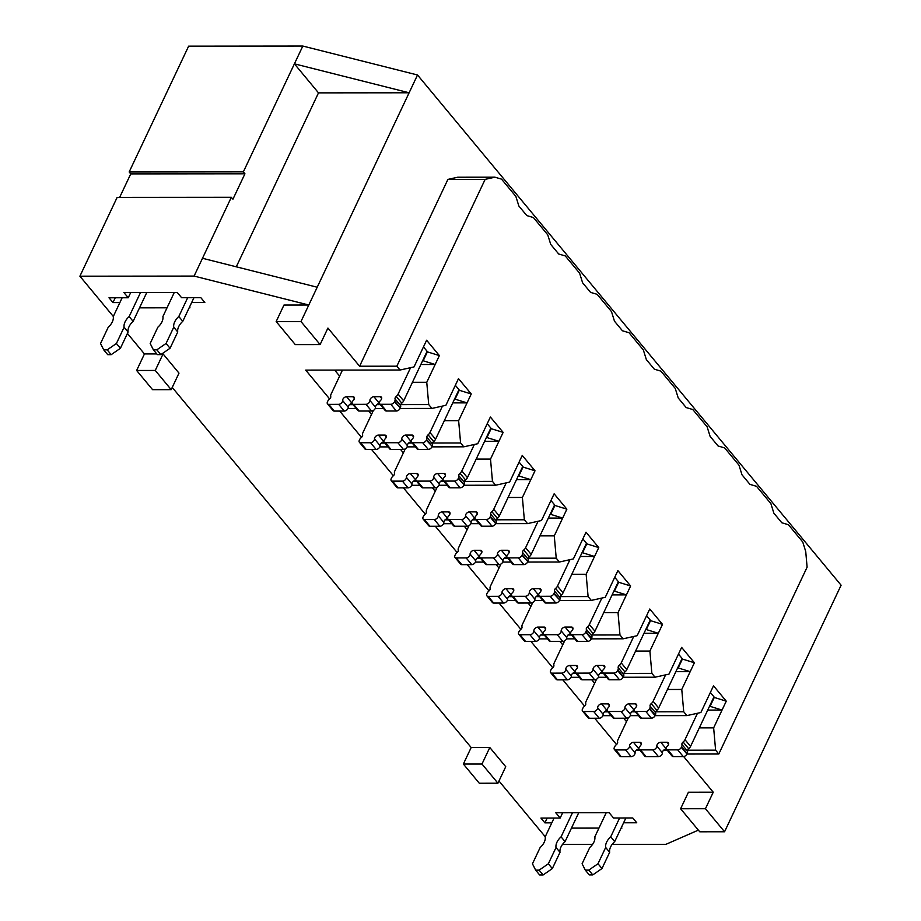 <?xml version="1.0" encoding="UTF-8"?>
<svg xmlns="http://www.w3.org/2000/svg" width="921" height="921" viewBox="0 0 921 921"><rect width="100%" height="100%" fill="white"/><g stroke="black" fill="none" stroke-linecap="round" stroke-linejoin="round"><path stroke-width="1.38" d="M606.225 812.713L594.839 836.809A12.1 7.529 140.3 0 1 589.785 847.481L582.095 863.748L585.307 870.103L588.784 870.103L597.994 863.737L605.673 847.47A12.1 7.529 140.3 0 1 606.628 842.139A12.1 7.529 140.3 0 1 610.727 836.798L614.71 841.598L625.877 817.975M585.307 870.103L589.29 874.904L592.767 874.892L601.977 868.538L609.667 852.27A12.1 7.529 140.3 0 1 610.611 846.929A12.1 7.529 140.3 0 1 614.71 841.598M554.074 818.055L545.186 836.855A12.1 7.529 140.3 0 1 540.143 847.539L532.453 863.806L535.654 870.149L539.13 870.149L548.34 863.783L556.031 847.516A12.1 7.529 140.3 0 1 556.975 842.185A12.1 7.529 140.3 0 1 561.073 836.844L565.057 841.644L578.722 812.748M535.654 870.149L539.637 874.95L543.114 874.95L552.324 868.584L560.014 852.316A12.1 7.529 140.3 0 1 560.97 846.986A12.1 7.529 140.3 0 1 565.057 841.644M539.13 870.149L543.114 874.95M548.34 863.783L552.324 868.584M556.031 847.516L560.014 852.316M561.073 836.844L572.459 812.748M588.784 870.103L592.767 874.892M597.994 863.737L601.977 868.538M605.673 847.47L609.667 852.27M610.727 836.798L619.614 817.986M174.299 292.429L162.913 316.525A12.1 7.529 140.3 0 1 157.859 327.197L150.181 343.464L153.381 349.819L157.364 354.62L160.841 354.608L170.051 348.253L177.741 331.986L173.758 327.185A12.1 7.529 140.3 0 1 174.702 321.855A12.1 7.529 140.3 0 1 178.801 316.513L187.688 297.702M177.741 331.986A12.1 7.529 140.3 0 1 178.686 326.644A12.1 7.529 140.3 0 1 182.784 321.314L178.801 316.513M122.148 297.771L113.26 316.571A12.1 7.529 140.3 0 1 108.218 327.254L100.527 343.521L103.728 349.865L107.711 354.666L111.188 354.666L120.398 348.299L128.088 332.032L124.105 327.231A12.1 7.529 140.3 0 1 125.06 321.901A12.1 7.529 140.3 0 1 129.147 316.559L140.545 292.464M128.088 332.032A12.1 7.529 140.3 0 1 129.044 326.702A12.1 7.529 140.3 0 1 133.131 321.36L129.147 316.559M103.728 349.865L107.204 349.865L116.414 343.498L124.105 327.231M111.188 354.666L107.204 349.865M120.398 348.299L116.414 343.498M133.131 321.36L146.796 292.464M153.381 349.819L156.858 349.819L166.068 343.452L173.758 327.185M160.841 354.608L156.858 349.819M170.051 348.253L166.068 343.452M182.784 321.314L193.951 297.69M596.532 679.238L586.078 701.365A4.778 2.97 -39.7 0 0 585.744 703.69A2.544 1.589 140.3 0 1 584.582 706.165A4.778 2.97 -39.7 0 0 582.717 708.479L582.475 708.997A3.189 1.98 -39.7 0 0 582.509 711.024A3.189 1.98 -39.7 0 0 583.753 711.53L593.688 711.519A3.189 1.98 -39.7 0 0 597.637 707.708A3.189 1.98 140.3 0 1 597.902 706.442A3.189 1.98 140.3 0 1 601.586 703.897L607.883 703.886A3.189 1.98 140.3 0 1 609.126 704.392A3.189 1.98 140.3 0 1 608.228 707.696A3.189 1.98 -39.7 0 0 607.296 708.963A3.189 1.98 -39.7 0 0 607.33 711A3.189 1.98 -39.7 0 0 608.574 711.507L620.996 711.496A3.189 1.98 -39.7 0 0 624.945 707.685A3.189 1.98 140.3 0 1 625.209 706.407A3.189 1.98 140.3 0 1 628.893 703.863L635.191 703.863A3.189 1.98 140.3 0 1 636.434 704.369A3.189 1.98 140.3 0 1 635.536 707.673A3.189 1.98 -39.7 0 0 634.604 708.94A3.189 1.98 -39.7 0 0 634.638 710.977L640.21 717.689A3.189 1.98 -39.7 0 0 641.465 718.196L651.389 718.196A3.189 1.98 -39.7 0 0 655.073 715.652L655.315 715.133A4.778 2.97 -39.7 0 0 655.648 712.819A2.544 1.589 140.3 0 1 655.821 711.576A2.544 1.589 140.3 0 1 656.811 710.344A4.778 2.97 -39.7 0 0 658.676 708.019L682.116 658.457L678.478 654.083M634.638 710.977A3.189 1.98 -39.7 0 0 635.881 711.484L645.817 711.473A3.189 1.98 -39.7 0 0 649.501 708.928L649.742 708.422A4.778 2.97 -39.7 0 0 650.065 706.096A2.544 1.589 140.3 0 1 650.238 704.864A2.544 1.589 140.3 0 1 651.239 703.621A4.778 2.97 -39.7 0 0 653.104 701.307L665.607 674.863M607.33 711L612.902 717.724A3.189 1.98 -39.7 0 0 614.157 718.23L626.568 718.219A3.189 1.98 -39.7 0 0 630.517 714.397A3.189 1.98 140.3 0 1 630.793 713.13A3.189 1.98 140.3 0 1 634.419 710.586M582.509 711.024L588.082 717.747A3.189 1.98 -39.7 0 0 589.336 718.253L599.26 718.242A3.189 1.98 -39.7 0 0 603.209 714.431A3.189 1.98 140.3 0 1 603.485 713.153A3.189 1.98 140.3 0 1 607.112 710.609M564.654 640.843L554.2 662.97A4.778 2.97 -39.7 0 0 553.878 665.284A2.544 1.589 140.3 0 1 552.704 667.76A4.778 2.97 -39.7 0 0 550.839 670.085L550.597 670.592A3.189 1.98 -39.7 0 0 550.631 672.629A3.189 1.98 -39.7 0 0 551.875 673.136L561.81 673.124A3.189 1.98 -39.7 0 0 565.759 669.314A3.189 1.98 140.3 0 1 566.024 668.036A3.189 1.98 140.3 0 1 569.708 665.492L576.005 665.492A3.189 1.98 140.3 0 1 577.26 665.998A3.189 1.98 140.3 0 1 576.35 669.302A3.189 1.98 -39.7 0 0 575.418 670.569A3.189 1.98 -39.7 0 0 575.452 672.606A3.189 1.98 -39.7 0 0 576.707 673.113L589.118 673.101A3.189 1.98 -39.7 0 0 593.066 669.279A3.189 1.98 140.3 0 1 593.331 668.013A3.189 1.98 140.3 0 1 597.015 665.469L603.313 665.457A3.189 1.98 140.3 0 1 604.567 665.964A3.189 1.98 140.3 0 1 603.658 669.268A3.189 1.98 -39.7 0 0 602.725 670.546A3.189 1.98 -39.7 0 0 602.76 672.572L608.332 679.295A3.189 1.98 -39.7 0 0 609.587 679.802L619.522 679.79A3.189 1.98 -39.7 0 0 623.206 677.246L623.436 676.739A4.778 2.97 -39.7 0 0 623.77 674.425A2.544 1.589 140.3 0 1 623.943 673.182A2.544 1.589 140.3 0 1 624.945 671.95A4.778 2.97 -39.7 0 0 626.81 669.625L650.238 620.063L646.6 615.688M602.76 672.572A3.189 1.98 -39.7 0 0 604.003 673.078L613.939 673.078A3.189 1.98 -39.7 0 0 617.623 670.534L617.864 670.016A4.778 2.97 -39.7 0 0 618.187 667.702A2.544 1.589 140.3 0 1 618.371 666.459A2.544 1.589 140.3 0 1 619.361 665.227A4.778 2.97 -39.7 0 0 621.226 662.901L633.729 636.457M575.452 672.606L581.036 679.318A3.189 1.98 -39.7 0 0 582.279 679.825L594.69 679.813A3.189 1.98 -39.7 0 0 598.65 676.002A3.189 1.98 140.3 0 1 598.915 674.736A3.189 1.98 140.3 0 1 602.541 672.192M550.631 672.629L556.203 679.341A3.189 1.98 -39.7 0 0 557.458 679.859L567.382 679.848A3.189 1.98 -39.7 0 0 571.342 676.026A3.189 1.98 140.3 0 1 571.607 674.759A3.189 1.98 140.3 0 1 575.234 672.215M532.787 602.449L522.322 624.576A4.778 2.97 -39.7 0 0 522 626.89A2.544 1.589 140.3 0 1 520.826 629.365A4.778 2.97 -39.7 0 0 518.96 631.691L518.719 632.197A3.189 1.98 -39.7 0 0 518.753 634.235A3.189 1.98 -39.7 0 0 519.997 634.742L529.932 634.73A3.189 1.98 -39.7 0 0 533.881 630.908A3.189 1.98 140.3 0 1 534.145 629.642A3.189 1.98 140.3 0 1 537.829 627.097L544.127 627.086A3.189 1.98 140.3 0 1 545.382 627.604A3.189 1.98 140.3 0 1 544.472 630.897A3.189 1.98 -39.7 0 0 543.54 632.174A3.189 1.98 -39.7 0 0 543.574 634.201A3.189 1.98 -39.7 0 0 544.829 634.707L557.24 634.696A3.189 1.98 -39.7 0 0 561.188 630.885A3.189 1.98 140.3 0 1 561.453 629.619A3.189 1.98 140.3 0 1 565.137 627.074L571.434 627.063A3.189 1.98 140.3 0 1 572.689 627.569A3.189 1.98 140.3 0 1 571.78 630.873A3.189 1.98 -39.7 0 0 570.847 632.151A3.189 1.98 -39.7 0 0 570.882 634.178L576.465 640.901A3.189 1.98 -39.7 0 0 577.709 641.407L587.644 641.396A3.189 1.98 -39.7 0 0 591.328 638.852L591.57 638.345A4.778 2.97 -39.7 0 0 591.892 636.02A2.544 1.589 140.3 0 1 592.065 634.788A2.544 1.589 140.3 0 1 593.066 633.544A4.778 2.97 -39.7 0 0 594.931 631.23L618.359 581.658L614.721 577.283M570.882 634.178A3.189 1.98 -39.7 0 0 572.137 634.684L582.06 634.673A3.189 1.98 -39.7 0 0 585.744 632.128L585.986 631.622A4.778 2.97 -39.7 0 0 586.309 629.308A2.544 1.589 140.3 0 1 586.493 628.064A2.544 1.589 140.3 0 1 587.483 626.833A4.778 2.97 -39.7 0 0 589.348 624.507L601.85 598.063M543.574 634.201L549.158 640.924A3.189 1.98 -39.7 0 0 550.401 641.43L562.812 641.419A3.189 1.98 -39.7 0 0 566.772 637.608A3.189 1.98 140.3 0 1 567.037 636.33A3.189 1.98 140.3 0 1 570.663 633.786M518.753 634.235L524.325 640.947A3.189 1.98 -39.7 0 0 525.58 641.453L535.504 641.442A3.189 1.98 -39.7 0 0 539.464 637.631A3.189 1.98 140.3 0 1 539.729 636.365A3.189 1.98 140.3 0 1 543.355 633.821M628.41 717.643L617.956 739.759A4.778 2.97 -39.7 0 0 617.623 742.084A2.544 1.589 140.3 0 1 616.46 744.559A4.778 2.97 -39.7 0 0 614.595 746.885L614.353 747.392A3.189 1.98 -39.7 0 0 614.376 749.418A3.189 1.98 -39.7 0 0 615.631 749.924L625.555 749.924A3.189 1.98 -39.7 0 0 629.515 746.102A3.189 1.98 140.3 0 1 629.78 744.836A3.189 1.98 140.3 0 1 633.464 742.291L639.761 742.28A3.189 1.98 140.3 0 1 641.004 742.787A3.189 1.98 140.3 0 1 640.107 746.091A3.189 1.98 -39.7 0 0 639.174 747.368A3.189 1.98 -39.7 0 0 639.209 749.395A3.189 1.98 -39.7 0 0 640.452 749.901L652.862 749.89A3.189 1.98 -39.7 0 0 656.823 746.079A3.189 1.98 140.3 0 1 657.087 744.813A3.189 1.98 140.3 0 1 660.771 742.268L667.069 742.257A3.189 1.98 140.3 0 1 668.312 742.763A3.189 1.98 140.3 0 1 667.414 746.068A3.189 1.98 -39.7 0 0 666.482 747.334A3.189 1.98 -39.7 0 0 666.516 749.372L672.088 756.095A3.189 1.98 -39.7 0 0 673.343 756.602L683.267 756.59A3.189 1.98 -39.7 0 0 686.951 754.046L687.193 753.539A4.778 2.97 -39.7 0 0 687.527 751.214A2.544 1.589 140.3 0 1 687.699 749.982A2.544 1.589 140.3 0 1 688.689 748.738A4.778 2.97 -39.7 0 0 690.554 746.413L713.982 696.852L710.356 692.477M666.516 749.372A3.189 1.98 -39.7 0 0 667.76 749.878L677.695 749.867A3.189 1.98 -39.7 0 0 681.379 747.322L681.621 746.816A4.778 2.97 -39.7 0 0 681.943 744.49A2.544 1.589 140.3 0 1 682.116 743.259A2.544 1.589 140.3 0 1 683.117 742.015A4.778 2.97 -39.7 0 0 684.982 739.701L697.485 713.257M639.209 749.395L644.781 756.118A3.189 1.98 -39.7 0 0 646.035 756.625L658.446 756.613A3.189 1.98 -39.7 0 0 662.395 752.802A3.189 1.98 140.3 0 1 662.671 751.524A3.189 1.98 140.3 0 1 666.297 748.98M614.376 749.418L619.96 756.141A3.189 1.98 -39.7 0 0 621.203 756.648L631.138 756.636A3.189 1.98 -39.7 0 0 635.087 752.825A3.189 1.98 140.3 0 1 635.363 751.559A3.189 1.98 140.3 0 1 638.99 749.015M329.626 398.943L305.703 370.115L400.036 370.023L396.847 366.19L485.148 179.365L494.934 177.189L501.519 179.135L515.864 196.415L518.845 205.993L526.812 215.595L533.397 217.54L547.742 234.82L550.723 244.387L558.69 253.989L565.275 255.934L579.62 273.215L582.602 282.782L590.568 292.383L597.153 294.329L611.498 311.609L614.468 321.187L622.446 330.777L629.031 332.723L643.365 350.003L646.346 359.581L654.313 369.183L660.898 371.128L675.243 388.409L678.224 397.976L686.191 407.577L692.776 409.523L707.121 426.803L710.103 436.37L718.069 445.971L724.654 447.917L738.999 465.197L741.981 474.776L749.947 484.365L756.532 486.323L770.877 503.591L773.859 513.17L781.825 522.771L788.411 524.717L802.755 541.997L805.737 551.564L807.107 567.186L718.794 754L715.605 750.166L687.607 750.189M422.681 360.618L435.173 364.486L426.757 382.273L428.726 404.584L400.716 404.618M420.851 364.497L435.173 364.486L439.375 355.587L426.619 340.229L414.013 366.915L400.036 370.023M454.56 399.012L467.051 402.88L458.635 420.678L460.592 442.978L432.594 443.013M452.729 402.891L467.051 402.88L471.253 393.981L458.497 378.623L445.879 405.321L431.903 408.429L428.726 404.584M486.438 437.406L498.917 441.274L490.513 459.072L492.47 481.384L464.472 481.407M484.607 441.297L498.917 441.274L503.131 432.386L490.375 417.029L477.757 443.715L463.781 446.823L460.592 442.978M518.316 475.812L530.795 479.68L522.391 497.467L524.348 519.778L496.35 519.801M516.474 479.691L530.795 479.68L535.009 470.781L522.253 455.423L509.635 482.109L495.659 485.217L492.47 481.384M550.194 514.206L562.673 518.074L554.269 535.872L556.226 558.172L528.228 558.207M548.352 518.086L562.673 518.074L566.875 509.175L554.131 493.817L541.513 520.503L527.537 523.612L524.348 519.778M582.072 552.6L594.552 556.468L586.136 574.267L588.105 596.578L560.106 596.601M580.23 556.491L594.552 556.468L598.754 547.581L586.009 532.211L573.392 558.909L559.415 562.017L556.226 558.172M613.939 590.994L626.43 594.874L618.014 612.661L619.983 634.972L591.973 634.995M612.108 594.885L626.43 594.874L630.632 585.975L617.887 570.617L605.27 597.303L591.294 600.411L588.105 596.578M645.817 629.4L658.308 633.268L649.892 651.055L651.861 673.366L623.851 673.389M643.986 633.28L658.308 633.268L662.51 624.369L649.754 609.011L637.148 635.697L623.172 638.806L619.983 634.972M677.695 667.794L690.186 671.662L681.77 689.461L683.727 711.76L655.729 711.795M675.864 671.674L690.186 671.662L694.388 662.763L681.632 647.405L669.014 674.103L655.038 677.211L651.861 673.366M709.573 706.188L722.052 710.056L713.648 727.855L715.605 750.166M707.742 710.079L722.052 710.056L726.266 701.169L713.51 685.811L700.893 712.497L686.916 715.605L683.727 711.76M686.962 754.034L718.794 754M485.148 179.365L447.917 179.399L457.702 177.223L494.934 177.189M396.847 366.19L359.604 366.224L447.917 179.399M683.647 756.555L713.245 792.21L688.424 792.233L680.607 808.753L699.741 831.79L724.562 831.767L841.103 585.215L417.524 74.992L409.12 92.779L294.409 63.837L302.825 46.05L417.524 74.992M612.131 844.407L665.86 844.361L698.36 830.132M302.825 46.05L188.632 46.165L129.159 171.974L243.351 171.87L294.409 63.837L318.505 92.871L236.283 266.814M359.604 366.224L327.922 328.06L320.105 344.581L295.284 344.604L276.162 321.567L300.983 321.533L317.204 287.225L202.493 258.283L194.089 276.081L79.897 276.196L113.318 316.456M320.105 344.581L300.983 321.533M680.607 808.753L705.44 808.73L724.562 831.767M497.927 783.218L479.3 783.241L463.367 764.039L481.982 764.027L497.927 783.218L505.733 766.698L489.799 747.495L481.982 764.027M79.897 276.196L117.14 197.393L231.332 197.29L202.493 258.283M562.478 844.465L592.537 844.43M498.975 780.996L545.244 836.74M172.239 387.43L471.172 747.518L463.367 764.039M152.575 389.664L136.63 370.472L155.258 370.449L171.191 389.652L152.575 389.664M127.42 333.448L144.447 353.94L136.63 370.472M231.332 197.29L232.932 199.201L244.94 173.793L130.747 173.896L119.638 197.393M130.747 173.896L129.159 171.974M571.446 828.117L598.961 828.094M621.099 828.071L621.905 828.071L621.387 827.461M623.598 822.787L636.756 822.775L632.773 817.975L613.536 817.998L609.149 812.713L555.777 812.759L560.164 818.044L562.662 812.759M560.164 818.044L540.926 818.067L544.91 822.867L547.178 818.055M544.91 822.867L551.806 822.856M191.672 302.502L204.83 302.491L200.847 297.69L181.61 297.713L177.223 292.429L123.851 292.475L128.238 297.759L130.736 292.475M128.238 297.759L109 297.782L112.984 302.583L115.252 297.771M112.984 302.583L119.88 302.572M139.532 307.833L167.035 307.81M189.173 307.787L189.979 307.787L189.461 307.177M276.162 321.567L283.967 305.047L308.788 305.012L194.089 276.081M713.245 792.21L705.44 808.73M318.505 92.871L409.12 92.779L317.204 287.225M144.447 353.94L156.8 353.929M161.831 353.929L163.063 353.929L178.996 373.132L171.191 389.652M471.172 747.518L489.799 747.495M667.207 750.212L663.638 750.212M639.899 750.235L636.342 750.235M616.506 744.513L594.701 718.242M602.956 715.686L611.21 715.675M630.263 715.663L638.518 715.652M655.084 715.64L686.916 715.605M635.329 711.806L631.771 711.818M608.021 711.841L604.464 711.841M584.628 706.119L562.823 679.848M571.078 677.292L579.332 677.28M598.385 677.257L606.64 677.257M617.623 670.534L623.206 677.246L655.038 677.211M603.451 673.412L599.893 673.412M576.143 673.447L572.586 673.447M552.761 667.725L530.945 641.453M539.199 638.886L547.454 638.886M566.507 638.863L574.762 638.852M585.744 632.128L591.328 638.852L623.172 638.806M571.584 635.018L568.015 635.018M544.276 635.041L540.708 635.053M520.883 629.319L499.078 603.059M507.321 600.492L515.587 600.48M534.629 600.469L542.895 600.457M500.909 564.055L490.444 586.17A4.778 2.97 -39.7 0 0 490.122 588.496A2.544 1.589 140.3 0 1 488.947 590.971A4.778 2.97 -39.7 0 0 487.082 593.297L486.841 593.803A3.189 1.98 -39.7 0 0 486.875 595.829A3.189 1.98 -39.7 0 0 488.118 596.336L498.054 596.324A3.189 1.98 -39.7 0 0 502.003 592.514A3.189 1.98 140.3 0 1 502.279 591.247A3.189 1.98 140.3 0 1 505.963 588.703L512.249 588.692A3.189 1.98 140.3 0 1 513.504 589.198A3.189 1.98 140.3 0 1 512.606 592.502A3.189 1.98 -39.7 0 0 511.673 593.78A3.189 1.98 -39.7 0 0 511.696 595.806A3.189 1.98 -39.7 0 0 512.951 596.313L525.361 596.301A3.189 1.98 -39.7 0 0 529.31 592.491A3.189 1.98 140.3 0 1 529.587 591.213A3.189 1.98 140.3 0 1 533.271 588.669L539.556 588.669A3.189 1.98 140.3 0 1 540.811 589.175A3.189 1.98 140.3 0 1 539.913 592.479A3.189 1.98 -39.7 0 0 538.969 593.746A3.189 1.98 -39.7 0 0 539.004 595.783L544.587 602.495A3.189 1.98 -39.7 0 0 545.831 603.013L555.766 603.002A3.189 1.98 -39.7 0 0 559.45 600.457L591.294 600.411M539.706 596.624L536.137 596.624M512.398 596.647L508.829 596.647M489.005 590.925L467.2 564.654M475.443 562.098L483.709 562.086M502.751 562.075L511.017 562.063M469.031 525.649L458.566 547.776A4.778 2.97 -39.7 0 0 458.244 550.102A2.544 1.589 140.3 0 1 457.069 552.577A4.778 2.97 -39.7 0 0 455.204 554.891L454.962 555.398A3.189 1.98 -39.7 0 0 454.997 557.435A3.189 1.98 -39.7 0 0 456.252 557.942L466.176 557.93A3.189 1.98 -39.7 0 0 470.124 554.12A3.189 1.98 140.3 0 1 470.401 552.842A3.189 1.98 140.3 0 1 474.085 550.298L480.382 550.298A3.189 1.98 140.3 0 1 481.625 550.804A3.189 1.98 140.3 0 1 480.727 554.108A3.189 1.98 -39.7 0 0 479.795 555.375A3.189 1.98 -39.7 0 0 479.818 557.412A3.189 1.98 -39.7 0 0 481.073 557.919L493.483 557.907A3.189 1.98 -39.7 0 0 497.432 554.097A3.189 1.98 140.3 0 1 497.708 552.819A3.189 1.98 140.3 0 1 501.392 550.274L507.69 550.274A3.189 1.98 140.3 0 1 508.933 550.781A3.189 1.98 140.3 0 1 508.035 554.085A3.189 1.98 -39.7 0 0 507.103 555.351A3.189 1.98 -39.7 0 0 507.126 557.389L512.709 564.101A3.189 1.98 -39.7 0 0 513.953 564.608L523.888 564.596A3.189 1.98 -39.7 0 0 527.572 562.052L559.415 562.017M507.828 558.218L504.259 558.23M480.52 558.253L476.951 558.253M457.127 552.531L435.322 526.259M443.565 523.704L451.831 523.692M470.873 523.669L479.139 523.669M495.705 523.646L527.537 523.612M475.95 519.824L472.381 519.824M448.642 519.847L445.073 519.858M425.249 514.125L403.444 487.865M411.687 485.298L419.953 485.298M438.995 485.275L447.261 485.263M405.275 448.861L394.821 470.988A4.778 2.97 -39.7 0 0 394.487 473.302A2.544 1.589 140.3 0 1 393.325 475.777A4.778 2.97 -39.7 0 0 391.46 478.103L391.218 478.609A3.189 1.98 -39.7 0 0 391.241 480.635A3.189 1.98 -39.7 0 0 392.496 481.142L402.419 481.142A3.189 1.98 -39.7 0 0 406.38 477.32A3.189 1.98 140.3 0 1 406.645 476.053A3.189 1.98 140.3 0 1 410.329 473.509L416.626 473.498A3.189 1.98 140.3 0 1 417.869 474.004A3.189 1.98 140.3 0 1 416.971 477.308A3.189 1.98 -39.7 0 0 416.039 478.586A3.189 1.98 -39.7 0 0 416.073 480.612A3.189 1.98 -39.7 0 0 417.317 481.119L429.727 481.107A3.189 1.98 -39.7 0 0 433.687 477.297A3.189 1.98 140.3 0 1 433.952 476.03A3.189 1.98 140.3 0 1 437.636 473.486L443.934 473.475A3.189 1.98 140.3 0 1 445.177 473.981A3.189 1.98 140.3 0 1 444.279 477.285A3.189 1.98 -39.7 0 0 443.346 478.552A3.189 1.98 -39.7 0 0 443.381 480.589L448.953 487.313A3.189 1.98 -39.7 0 0 450.208 487.819L460.132 487.808A3.189 1.98 -39.7 0 0 463.816 485.263L495.659 485.217M444.072 481.43L440.514 481.43M416.764 481.453L413.207 481.453M393.371 475.731L371.566 449.46M379.82 446.904L388.075 446.892M407.128 446.881L415.383 446.869M373.396 410.455L362.943 432.582A4.778 2.97 -39.7 0 0 362.609 434.908A2.544 1.589 140.3 0 1 361.446 437.383A4.778 2.97 -39.7 0 0 359.581 439.697L359.34 440.215A3.189 1.98 -39.7 0 0 359.374 442.241A3.189 1.98 -39.7 0 0 360.618 442.748L370.553 442.736A3.189 1.98 -39.7 0 0 374.502 438.926A3.189 1.98 140.3 0 1 374.766 437.659A3.189 1.98 140.3 0 1 378.45 435.115L384.748 435.103A3.189 1.98 140.3 0 1 386.003 435.61A3.189 1.98 140.3 0 1 385.093 438.914A3.189 1.98 -39.7 0 0 384.161 440.192A3.189 1.98 -39.7 0 0 384.195 442.218A3.189 1.98 -39.7 0 0 385.439 442.725L397.86 442.713A3.189 1.98 -39.7 0 0 401.809 438.903A3.189 1.98 140.3 0 1 402.074 437.625A3.189 1.98 140.3 0 1 405.758 435.08L412.055 435.08A3.189 1.98 140.3 0 1 413.299 435.587A3.189 1.98 140.3 0 1 412.401 438.891A3.189 1.98 -39.7 0 0 411.468 440.157A3.189 1.98 -39.7 0 0 411.503 442.195L417.075 448.907A3.189 1.98 -39.7 0 0 418.33 449.413L428.253 449.413A3.189 1.98 -39.7 0 0 431.937 446.869L463.781 446.823M412.194 443.036L408.636 443.036M384.886 443.059L381.329 443.059M361.493 437.337L339.688 411.065M347.942 408.51L356.197 408.498M375.25 408.475L383.504 408.475M342.462 370.081L331.065 394.188A4.778 2.97 -39.7 0 0 330.743 396.514A2.544 1.589 140.3 0 1 329.568 398.989A4.778 2.97 -39.7 0 0 327.703 401.303L327.462 401.809A3.189 1.98 -39.7 0 0 327.496 403.847A3.189 1.98 -39.7 0 0 328.739 404.354L338.675 404.342A3.189 1.98 -39.7 0 0 342.624 400.531A3.189 1.98 140.3 0 1 342.888 399.254A3.189 1.98 140.3 0 1 346.572 396.709L352.87 396.709A3.189 1.98 140.3 0 1 354.125 397.216A3.189 1.98 140.3 0 1 353.215 400.52A3.189 1.98 -39.7 0 0 352.283 401.786A3.189 1.98 -39.7 0 0 352.317 403.824A3.189 1.98 -39.7 0 0 353.572 404.331L365.982 404.319A3.189 1.98 -39.7 0 0 369.931 400.497A3.189 1.98 140.3 0 1 370.196 399.23A3.189 1.98 140.3 0 1 373.88 396.686L380.177 396.686A3.189 1.98 140.3 0 1 381.432 397.193A3.189 1.98 140.3 0 1 380.523 400.485A3.189 1.98 -39.7 0 0 379.59 401.763A3.189 1.98 -39.7 0 0 379.625 403.789L385.208 410.513A3.189 1.98 -39.7 0 0 386.452 411.019L396.387 411.008A3.189 1.98 -39.7 0 0 400.071 408.464L431.903 408.429M380.315 404.63L376.758 404.641M353.008 404.664L349.45 404.664M163.063 353.929L155.258 370.449M244.94 173.793L243.351 171.87M699.327 727.866L713.648 727.855M623.655 718.219L626.51 721.661M713.775 697.289L726.266 701.169M714.351 697.289L710.149 706.188M412.435 382.296L426.757 382.273M334.657 370.092L339.63 376.079M444.313 420.69L458.635 420.678M368.642 411.042L371.497 414.473M476.192 459.084L490.513 459.072M400.52 449.436L403.375 452.879M508.07 497.478L522.391 497.467M432.398 487.831L435.253 491.273M539.948 535.884L554.269 535.872M464.276 526.236L467.131 529.667M571.826 574.278L586.136 574.267M496.154 564.631L499.009 568.061M603.692 612.672L618.014 612.661M528.032 603.025L530.887 606.467M635.571 651.078L649.892 651.055M559.91 641.419L562.766 644.861M667.449 689.472L681.77 689.461M591.777 679.825L594.632 683.255M681.897 658.895L694.388 662.763M682.473 658.895L678.27 667.794M650.03 620.501L662.51 624.369M650.594 620.501L646.392 629.4M618.152 582.107L630.632 585.975M618.728 582.107L614.514 590.994M586.274 543.701L598.754 547.581M586.85 543.701L582.636 552.6M554.396 505.307L566.875 509.175M554.972 505.307L550.77 514.206M522.518 466.912L535.009 470.781M523.093 466.912L518.891 475.812M490.64 428.518L503.131 432.386M491.215 428.507L487.013 437.406M458.773 390.113L471.253 393.981M459.337 390.113L455.135 399.012M426.895 351.718L439.375 355.587M427.459 351.718L423.257 360.618M539.004 595.783A3.189 1.98 -39.7 0 0 540.259 596.29L550.182 596.278A3.189 1.98 -39.7 0 0 553.866 593.734L559.692 599.951A4.778 2.97 -39.7 0 0 560.014 597.625A2.544 1.589 140.3 0 1 560.187 596.394A2.544 1.589 140.3 0 1 561.188 595.15A4.778 2.97 -39.7 0 0 563.053 592.825L586.481 543.263L582.855 538.889M553.866 593.734L554.108 593.228A4.778 2.97 -39.7 0 0 554.442 590.902A2.544 1.589 140.3 0 1 554.615 589.67A2.544 1.589 140.3 0 1 555.605 588.427A4.778 2.97 -39.7 0 0 557.47 586.113L569.972 559.669M511.696 595.806L517.28 602.53A3.189 1.98 -39.7 0 0 518.523 603.036L530.945 603.025A3.189 1.98 -39.7 0 0 534.894 599.203A3.189 1.98 140.3 0 1 535.159 597.936A3.189 1.98 140.3 0 1 538.785 595.392M486.875 595.829L492.459 602.553A3.189 1.98 -39.7 0 0 493.702 603.059L503.637 603.048A3.189 1.98 -39.7 0 0 507.586 599.237A3.189 1.98 140.3 0 1 507.851 597.959A3.189 1.98 140.3 0 1 511.477 595.415M507.126 557.389A3.189 1.98 -39.7 0 0 508.38 557.896L518.304 557.884A3.189 1.98 -39.7 0 0 521.988 555.34L527.814 561.545A4.778 2.97 -39.7 0 0 528.136 559.231A2.544 1.589 140.3 0 1 528.32 557.988A2.544 1.589 140.3 0 1 529.31 556.756A4.778 2.97 -39.7 0 0 531.175 554.43L554.603 504.869L550.977 500.494M521.988 555.34L522.23 554.833A4.778 2.97 -39.7 0 0 522.564 552.508A2.544 1.589 140.3 0 1 522.737 551.276A2.544 1.589 140.3 0 1 523.727 550.033A4.778 2.97 -39.7 0 0 525.603 547.707L538.094 521.263M479.818 557.412L485.402 564.136A3.189 1.98 -39.7 0 0 486.656 564.642L499.067 564.631A3.189 1.98 -39.7 0 0 503.016 560.808A3.189 1.98 140.3 0 1 503.28 559.542A3.189 1.98 140.3 0 1 506.907 556.998M454.997 557.435L460.581 564.159A3.189 1.98 -39.7 0 0 461.824 564.665L471.759 564.654A3.189 1.98 -39.7 0 0 475.708 560.831A3.189 1.98 140.3 0 1 475.973 559.565A3.189 1.98 140.3 0 1 479.599 557.021M437.153 487.255L426.699 509.382A4.778 2.97 -39.7 0 0 426.365 511.696A2.544 1.589 140.3 0 1 425.203 514.171A4.778 2.97 -39.7 0 0 423.326 516.497L423.096 517.003A3.189 1.98 -39.7 0 0 423.119 519.041A3.189 1.98 -39.7 0 0 424.374 519.548L434.298 519.536A3.189 1.98 -39.7 0 0 438.258 515.725A3.189 1.98 140.3 0 1 438.523 514.448A3.189 1.98 140.3 0 1 442.207 511.903L448.504 511.903A3.189 1.98 140.3 0 1 449.747 512.41A3.189 1.98 140.3 0 1 448.849 515.714A3.189 1.98 -39.7 0 0 447.917 516.98A3.189 1.98 -39.7 0 0 447.951 519.018A3.189 1.98 -39.7 0 0 449.195 519.525L461.605 519.513A3.189 1.98 -39.7 0 0 465.566 515.691A3.189 1.98 140.3 0 1 465.83 514.425A3.189 1.98 140.3 0 1 469.514 511.88L475.812 511.869A3.189 1.98 140.3 0 1 477.055 512.375A3.189 1.98 140.3 0 1 476.157 515.679A3.189 1.98 -39.7 0 0 475.224 516.957A3.189 1.98 -39.7 0 0 475.259 518.984L480.831 525.707A3.189 1.98 -39.7 0 0 482.086 526.213L492.01 526.202A3.189 1.98 -39.7 0 0 495.694 523.658L495.935 523.151A4.778 2.97 -39.7 0 0 496.258 520.826A2.544 1.589 140.3 0 1 496.442 519.594A2.544 1.589 140.3 0 1 497.432 518.35A4.778 2.97 -39.7 0 0 499.297 516.036L522.725 466.475L519.099 462.1M475.259 518.984A3.189 1.98 -39.7 0 0 476.502 519.49L486.438 519.479A3.189 1.98 -39.7 0 0 490.122 516.934L490.352 516.428A4.778 2.97 -39.7 0 0 490.686 514.114A2.544 1.589 140.3 0 1 490.858 512.87A2.544 1.589 140.3 0 1 491.86 511.639A4.778 2.97 -39.7 0 0 493.725 509.313L506.216 482.869M447.951 519.018L453.523 525.73A3.189 1.98 -39.7 0 0 454.778 526.236L467.189 526.225A3.189 1.98 -39.7 0 0 471.138 522.414A3.189 1.98 140.3 0 1 471.402 521.148A3.189 1.98 140.3 0 1 475.04 518.604M423.119 519.041L428.702 525.753A3.189 1.98 -39.7 0 0 429.946 526.259L439.881 526.259A3.189 1.98 -39.7 0 0 443.83 522.437A3.189 1.98 140.3 0 1 444.095 521.171A3.189 1.98 140.3 0 1 447.733 518.627M443.381 480.589A3.189 1.98 -39.7 0 0 444.624 481.096L454.56 481.084A3.189 1.98 -39.7 0 0 458.244 478.54L464.057 484.757A4.778 2.97 -39.7 0 0 464.391 482.431A2.544 1.589 140.3 0 1 464.564 481.199A2.544 1.589 140.3 0 1 465.554 479.956A4.778 2.97 -39.7 0 0 467.419 477.642L490.847 428.069L487.221 423.695M458.244 478.54L458.485 478.034A4.778 2.97 -39.7 0 0 458.808 475.72A2.544 1.589 140.3 0 1 458.98 474.476A2.544 1.589 140.3 0 1 459.982 473.244A4.778 2.97 -39.7 0 0 461.847 470.919L474.35 444.475M416.073 480.612L421.645 487.336A3.189 1.98 -39.7 0 0 422.9 487.842L435.311 487.831A3.189 1.98 -39.7 0 0 439.259 484.02A3.189 1.98 140.3 0 1 439.536 482.742A3.189 1.98 140.3 0 1 443.162 480.198M391.241 480.635L396.824 487.359A3.189 1.98 -39.7 0 0 398.068 487.865L408.003 487.854A3.189 1.98 -39.7 0 0 411.952 484.043A3.189 1.98 140.3 0 1 412.228 482.777A3.189 1.98 140.3 0 1 415.855 480.232M411.503 442.195A3.189 1.98 -39.7 0 0 412.746 442.702L422.681 442.69A3.189 1.98 -39.7 0 0 426.365 440.146L432.179 446.351A4.778 2.97 -39.7 0 0 432.513 444.037A2.544 1.589 140.3 0 1 432.686 442.794A2.544 1.589 140.3 0 1 433.676 441.562A4.778 2.97 -39.7 0 0 435.552 439.236L458.98 389.675L455.342 385.3M426.365 440.146L426.607 439.639A4.778 2.97 -39.7 0 0 426.93 437.314A2.544 1.589 140.3 0 1 427.102 436.082A2.544 1.589 140.3 0 1 428.104 434.839A4.778 2.97 -39.7 0 0 429.969 432.525L442.471 406.08M384.195 442.218L389.767 448.941A3.189 1.98 -39.7 0 0 391.022 449.448L403.433 449.436A3.189 1.98 -39.7 0 0 407.381 445.614A3.189 1.98 140.3 0 1 407.658 444.348A3.189 1.98 140.3 0 1 411.284 441.804M359.374 442.241L364.946 448.964A3.189 1.98 -39.7 0 0 366.201 449.471L376.125 449.46A3.189 1.98 -39.7 0 0 380.074 445.649A3.189 1.98 140.3 0 1 380.35 444.371A3.189 1.98 140.3 0 1 383.976 441.827M379.625 403.789A3.189 1.98 -39.7 0 0 380.868 404.296L390.803 404.296A3.189 1.98 -39.7 0 0 394.487 401.752L400.301 407.957A4.778 2.97 -39.7 0 0 400.635 405.643A2.544 1.589 140.3 0 1 400.808 404.4A2.544 1.589 140.3 0 1 401.809 403.168A4.778 2.97 -39.7 0 0 403.674 400.842L427.102 351.281L423.464 346.906M394.487 401.752L394.729 401.234A4.778 2.97 -39.7 0 0 395.051 398.92A2.544 1.589 140.3 0 1 395.236 397.676A2.544 1.589 140.3 0 1 396.226 396.444A4.778 2.97 -39.7 0 0 398.091 394.119L410.593 367.675M352.317 403.824L357.901 410.536A3.189 1.98 -39.7 0 0 359.144 411.042L371.554 411.031A3.189 1.98 -39.7 0 0 375.515 407.22A3.189 1.98 140.3 0 1 375.78 405.954A3.189 1.98 140.3 0 1 379.406 403.41M327.496 403.847L333.068 410.57A3.189 1.98 -39.7 0 0 334.323 411.077L344.247 411.065A3.189 1.98 -39.7 0 0 348.207 407.243A3.189 1.98 140.3 0 1 348.472 405.977A3.189 1.98 140.3 0 1 352.098 403.433M651.239 703.621L656.811 710.344M635.881 711.484L641.465 718.196M628.893 703.863L634.385 710.471M608.574 711.507L614.157 718.23M601.586 703.897L607.077 710.505M583.753 711.53L589.336 718.253M593.688 711.519L599.26 718.242M597.637 707.708L603.209 714.431M607.883 703.886L609.403 705.716M620.996 711.496L626.568 718.219M624.945 707.685L630.517 714.397M635.191 703.863L636.71 705.693M645.817 711.473L651.389 718.196M649.501 708.928L655.073 715.652M649.742 708.422L655.315 715.133M650.065 706.096L655.648 712.819M653.104 701.307L658.676 708.019M619.361 665.227L624.945 671.95M604.003 673.078L609.587 679.802M597.015 665.469L602.507 672.077M576.707 673.113L582.279 679.825M569.708 665.492L575.199 672.111M551.875 673.136L557.458 679.859M561.81 673.124L567.382 679.848M565.759 669.314L571.342 676.026M576.005 665.492L577.525 667.322M589.118 673.101L594.69 679.813M593.066 669.279L598.65 676.002M603.313 665.457L604.832 667.288M613.939 673.078L619.522 679.79M617.864 670.016L623.436 676.739M618.187 667.702L623.77 674.425M621.226 662.901L626.81 669.625M587.483 626.833L593.066 633.544M572.137 634.684L577.709 641.407M565.137 627.074L570.629 633.683M544.829 634.707L550.401 641.43M537.829 627.097L543.321 633.706M519.997 634.742L525.58 641.453M529.932 634.73L535.504 641.442M533.881 630.908L539.464 637.631M544.127 627.086L545.646 628.916M557.24 634.696L562.812 641.419M561.188 630.885L566.772 637.608M571.434 627.063L572.954 628.893M582.06 634.673L587.644 641.396M585.986 631.622L591.57 638.345M586.309 629.308L591.892 636.02M589.348 624.507L594.931 631.23M683.117 742.015L688.689 748.738M667.76 749.878L673.343 756.602M660.771 742.268L666.263 748.877M640.452 749.901L646.035 756.625M633.464 742.291L638.955 748.9M615.631 749.924L621.203 756.648M625.555 749.924L631.138 756.636M629.515 746.102L635.087 752.825M639.761 742.28L641.281 744.11M652.862 749.89L658.446 756.613M656.823 746.079L662.395 752.802M667.069 742.257L668.588 744.087M677.695 749.867L683.267 756.59M681.379 747.322L686.951 754.046M681.621 746.816L687.193 753.539M681.943 744.49L687.527 751.214M684.982 739.701L690.554 746.413M555.605 588.427L561.188 595.15M540.259 596.29L545.831 603.013M533.271 588.669L538.75 595.288M512.951 596.313L518.523 603.036M505.963 588.703L511.443 595.311M488.118 596.336L493.702 603.059M498.054 596.324L503.637 603.048M502.003 592.514L507.586 599.237M512.249 588.692L513.768 590.522M525.361 596.301L530.945 603.025M529.31 592.491L534.894 599.203M539.556 588.669L541.076 590.499M550.182 596.278L555.766 603.002M554.108 593.228L559.692 599.951M554.442 590.902L560.014 597.625M557.47 586.113L563.053 592.825M523.727 550.033L529.31 556.756M508.38 557.896L513.953 564.608M501.392 550.274L506.872 556.883M481.073 557.919L486.656 564.642M474.085 550.298L479.565 556.917M456.252 557.942L461.824 564.665M466.176 557.93L471.759 564.654M470.124 554.12L475.708 560.831M480.382 550.298L481.89 552.128M493.483 557.907L499.067 564.631M497.432 554.097L503.016 560.808M507.69 550.274L509.198 552.093M518.304 557.884L523.888 564.596M522.23 554.833L527.814 561.545M522.564 552.508L528.136 559.231M525.603 547.707L531.175 554.43M491.86 511.639L497.432 518.35M476.502 519.49L482.086 526.213M469.514 511.88L475.006 518.488M449.195 519.525L454.778 526.236M442.207 511.903L447.698 518.511M424.374 519.548L429.946 526.259M434.298 519.536L439.881 526.259M438.258 515.725L443.83 522.437M448.504 511.903L450.024 513.722M461.605 519.513L467.189 526.225M465.566 515.691L471.138 522.414M475.812 511.869L477.331 513.699M486.438 519.479L492.01 526.202M490.122 516.934L495.694 523.658M490.352 516.428L495.935 523.151M490.686 514.114L496.258 520.826M493.725 509.313L499.297 516.036M459.982 473.244L465.554 479.956M444.624 481.096L450.208 487.819M437.636 473.486L443.128 480.094M417.317 481.119L422.9 487.842M410.329 473.509L415.82 480.117M392.496 481.142L398.068 487.865M402.419 481.142L408.003 487.854M406.38 477.32L411.952 484.043M416.626 473.498L418.146 475.328M429.727 481.107L435.311 487.831M433.687 477.297L439.259 484.02M443.934 473.475L445.453 475.305M454.56 481.084L460.132 487.808M458.485 478.034L464.057 484.757M458.808 475.72L464.391 482.431M461.847 470.919L467.419 477.642M428.104 434.839L433.676 441.562M412.746 442.702L418.33 449.413M405.758 435.08L411.25 441.7M385.439 442.725L391.022 449.448M378.45 435.115L383.942 441.723M360.618 442.748L366.201 449.471M370.553 442.736L376.125 449.46M374.502 438.926L380.074 445.649M384.748 435.103L386.267 436.934M397.86 442.713L403.433 449.436M401.809 438.903L407.381 445.614M412.055 435.08L413.575 436.911M422.681 442.69L428.253 449.413M426.607 439.639L432.179 446.351M426.93 437.314L432.513 444.037M429.969 432.525L435.552 439.236M396.226 396.444L401.809 403.168M380.868 404.296L386.452 411.019M373.88 396.686L379.371 403.294M353.572 404.331L359.144 411.042M346.572 396.709L352.064 403.329M328.739 404.354L334.323 411.077M338.675 404.342L344.247 411.065M342.624 400.531L348.207 407.243M352.87 396.709L354.389 398.54M365.982 404.319L371.554 411.031M369.931 400.497L375.515 407.22M380.177 396.686L381.697 398.505M390.803 404.296L396.387 411.008M394.729 401.234L400.301 407.957M395.051 398.92L400.635 405.643M398.091 394.119L403.674 400.842"/></g></svg>
